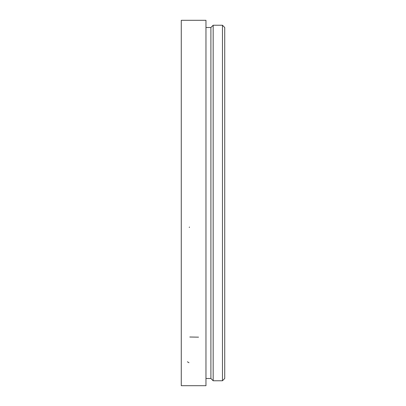 <?xml version="1.0" encoding="UTF-8"?>
<svg xmlns="http://www.w3.org/2000/svg" width="406" height="406" viewBox="0 0 406 406"><rect width="100%" height="100%" fill="white"/><g stroke="black" fill="none" stroke-linecap="round" stroke-linejoin="round"><path stroke-width="0.61" d="M210.902 378.488L210.902 27.512L213.17 25.238L213.17 380.762L210.902 378.488L205.964 378.488M210.902 27.512L205.964 27.512M205.964 385.7L205.964 20.3L181.274 20.3L205.964 20.3L205.964 385.7L181.274 385.7L181.274 20.3L181.274 385.7L205.964 385.7M222.458 380.762L224.726 378.488L224.726 27.512L222.458 25.238L222.458 380.762L213.17 380.762M222.458 25.238L213.17 25.238M189.287 227.517L189.44 227.01M187.394 361.792L188.978 362.7M189.795 337.016L198.529 337.153"/></g></svg>
